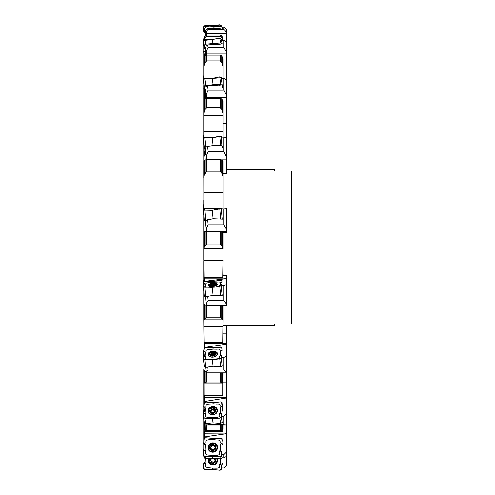 <?xml version="1.0" encoding="UTF-8"?>
<svg xmlns="http://www.w3.org/2000/svg" width="495" height="495" viewBox="0 0 495 495"><rect width="100%" height="100%" fill="white"/><g stroke="black" fill="none" stroke-linecap="round" stroke-linejoin="round"><path stroke-width="0.74" d="M226.376 325.172L226.376 355.757L223.759 357.557L221.413 357.718M221.698 465.059L220.256 463.994A564.807 556.875 31.1 0 1 220.467 458.84M221.413 467.998L223.759 468.029L226.376 465.467L226.376 456.328L223.759 457.949L223.759 454.645L221.413 454.688M214.088 462.095A3.057 3.013 31.1 0 1 213.611 462.151M215.226 460.523L214.576 460.907M215.189 460.641L215.053 460.857A0.854 0.842 -148.9 0 0 214.304 462.014A0.854 0.842 -148.9 0 1 213.401 462.479L214.508 461.687M213.599 462.144L211.34 461.513L210.734 459.261M211.445 458.834L211.538 458.252M212.448 458.228A0.854 0.842 -148.9 0 0 213.382 458.234M215.053 460.857A0.854 0.842 -148.9 0 0 215.096 459.843A0.854 0.842 -148.9 0 1 214.453 458.605A0.854 0.842 -148.9 0 0 214.248 458.296M213.401 462.479A0.854 0.842 -148.9 0 0 212.002 462.404L212.207 462.07M212.002 462.404A0.854 0.842 -148.9 0 1 211.142 461.847L211.34 461.513M211.142 461.847A0.854 0.842 -148.9 0 0 210.493 460.61L210.691 460.276M211.427 458.859L211.229 459.187A0.854 0.842 -148.9 0 1 210.536 459.589A0.854 0.842 -148.9 0 0 210.493 460.61M211.229 459.187A0.854 0.842 -148.9 0 0 211.285 458.432M215.294 458.376A3.143 3.1 31.1 0 1 213.729 463.209A3.143 3.1 31.1 0 1 210.313 458.296M216.624 458.494A4.195 4.133 31.1 0 1 211.631 464.137A4.195 4.133 31.1 0 1 209.051 458.351M216.798 458.506A4.195 4.133 31.1 0 1 216.513 462.182L216.414 462.342M205.276 93.394L205.283 89.218M205.326 93.722L205.413 98.796M205.357 98.338L205.394 98.666M204.348 93.023L204.472 99.606M220.009 84.973L207.473 85.876L207.98 90.195L206.118 94.471L206.353 98.387M206.118 94.471L205.307 89.323M221.413 78.556L223.759 78.408L226.376 79.986L226.376 95.325L223.759 90.195L223.759 78.408M207.98 90.195L223.759 90.195M206.143 86.743L207.114 86.031L206.143 86.743M222.998 123.175L226.376 123.175L226.376 97.49L206.353 97.49M226.376 97.49L226.376 95.325M205.276 150.56L205.283 148.426M205.326 150.994L205.413 154.347L204.608 152.386M204.54 151.643L205.072 159.916M207.485 146.483L207.98 151.736L206.118 156.061L206.353 159.619M206.118 156.061L205.307 148.432M221.413 137.214L223.759 137.022L226.376 137.783L226.376 156.927L223.759 151.736L223.759 137.022M209.731 146.044L217.676 145.4M207.98 151.736L223.759 151.736M222.998 209.032L222.998 173.498L226.376 173.498L226.376 159.118L206.353 159.118M226.376 159.118L226.376 156.927M204.54 347.799L204.54 347.447L226.376 344.155M204.379 342.237L204.54 347.447M207.64 367.018L207.98 370.062L206.118 371.696L206.353 372.853L226.376 372.853L226.376 372.023L223.759 370.062L223.759 357.557M206.118 371.696L205.642 367.395L204.287 366.857L203.334 356.078M217.831 347.515L208.5 347.911M222.02 347.991L221.828 347.249M204.961 356.536L203.34 356.084L203.42 358.77L204.324 359.426L214.248 359.574L220.919 358.392L221.642 355.354L220.256 355.299A564.807 348.362 173.7 0 1 220.535 351.221L222.057 350.466M207.98 370.062L223.759 370.062M226.376 355.757L226.376 372.023M222.923 333.871L226.376 333.871M204.336 343.604L226.376 343.536M213.116 347.83L213.141 349.117C210.326 349.649 204.769 348.994 205.951 351.834L205.908 352.452L205.283 352.483M211.476 355.571L211.483 355.002L212.392 354.643L214.651 354.865M210.61 354.618L210.536 353.975A0.854 0.526 -6.3 0 0 211.346 353.35A0.854 0.526 -6.3 0 0 211.285 353.189A0.854 0.526 -6.3 0 1 212.194 352.83L212.392 354.643M212.194 352.83A0.854 0.526 -6.3 0 0 213.586 352.774L213.784 354.587M214.496 354.606L214.36 353.343A0.854 0.526 -6.3 0 1 214.453 353.059A0.854 0.526 -6.3 0 0 213.586 352.774M214.36 353.343A0.854 0.526 -6.3 0 0 215.096 353.783L215.158 354.315M214.267 355.249L214.242 355.039A0.854 0.526 -6.3 0 1 215.053 354.42A0.854 0.526 -6.3 0 0 215.245 354.036A0.854 0.526 -6.3 0 0 215.096 353.783M214.242 355.039A0.854 0.526 -6.3 0 0 214.304 355.206A0.854 0.526 -6.3 0 1 213.401 355.558A0.854 0.526 -6.3 0 0 212.002 355.62A0.854 0.526 -6.3 0 1 211.142 355.336A0.854 0.526 -6.3 0 0 211.235 355.051A0.854 0.526 -6.3 0 0 210.493 354.612A0.854 0.526 -6.3 0 1 210.344 354.358A0.854 0.526 -6.3 0 1 210.536 353.975M209.663 354.327A3.143 1.943 173.7 0 1 214.477 352.44A3.143 1.943 173.7 0 1 214.248 355.825A3.143 1.943 173.7 0 1 209.663 354.327M208.649 354.63A4.195 2.586 173.7 0 1 212.77 351.865A4.195 2.586 173.7 0 1 216.996 353.993A4.195 2.586 173.7 0 1 213.11 357.025A4.195 2.586 173.7 0 1 208.655 354.915A4.195 2.586 173.7 0 1 208.649 354.63M216.996 353.993L217.095 354.896A4.195 2.586 173.7 0 1 217.101 355.181M208.81 356.097A4.195 2.586 173.7 0 1 208.754 355.818L208.655 354.915M205.283 35.615L205.283 33.103M220.009 28.196L207.473 28.364L207.98 29.174L206.118 31.866L206.353 35.096M206.118 31.866L205.326 30.61L205.307 33.171M222.057 26.984L223.759 26.965L226.376 29.527L226.376 32.398L223.759 29.174L223.759 26.965M207.98 29.174L223.759 29.174M207.114 28.691L206.143 29.669L207.114 28.698M221.488 40.274L223.759 40.182L226.376 42.384L226.376 33.765L206.353 33.765M226.376 33.765L226.376 32.398M226.376 372.853L226.376 413.931L223.759 416.283L221.413 416.388M205.072 437.797L204.639 438.001M204.54 437.766L204.54 436.924L226.376 433.688L226.376 452.034L223.759 454.645M204.367 431.293L204.54 436.924M218.01 438.236L208.315 438.007M222.02 439.504L222.008 438.174L221.11 438.186M222.057 443.402L220.529 444.343A564.807 550.904 157 0 0 220.256 450.766L221.042 451.316M222.119 457.949L223.759 457.949M226.376 452.034L226.376 456.328M207.751 423.299L207.98 424.691L206.353 424.951L226.376 424.951L226.376 433.688M204.336 433.224L226.376 433.088M213.116 438.31L213.141 439.541C210.326 440.111 204.769 438.576 205.951 443.18L205.908 444.151L205.283 444.139M211.396 449.528L211.384 448.977M211.161 449.231L211.142 449.182A0.854 0.835 -23 0 0 210.493 447.975A0.854 0.835 -23 0 1 210.536 446.966L210.691 448.445M210.734 447.437L212.392 445.785L214.651 446.341M214.638 447.084L215.245 447.542M210.536 446.966A0.854 0.835 -23 0 0 211.285 445.797A0.854 0.835 -23 0 1 212.194 445.314L212.392 445.785M211.285 445.797L211.483 446.267M212.194 445.314A0.854 0.835 -23 0 0 213.586 445.351L213.784 445.822M214.62 447.053L214.422 446.583A0.854 0.835 -23 0 1 214.453 445.877A0.854 0.835 -23 0 0 213.586 445.351M214.422 446.583A0.854 0.835 -23 0 0 215.096 447.078L215.232 447.4M211.142 449.182A0.854 0.835 -23 0 0 212.002 449.707A0.854 0.835 -23 0 1 213.401 449.738A0.854 0.835 -23 0 0 214.304 449.256A0.854 0.835 -23 0 1 215.053 448.086A0.854 0.835 -23 0 0 215.096 447.078M209.663 447.455A3.143 3.069 157 0 1 214.477 444.9A3.143 3.069 157 0 1 214.248 450.233A3.143 3.069 157 0 1 209.663 447.455M208.649 447.492A4.195 4.09 157 0 1 216.686 445.952A4.195 4.09 157 0 1 214.428 451.36A4.195 4.09 157 0 1 208.649 447.492M216.686 445.952L216.785 446.187A4.195 4.09 157 0 1 213.654 451.861A4.195 4.09 157 0 1 209.063 449.472L208.964 449.237M205.326 219.91L205.413 221.129L204.608 220.968L205.14 220.325M204.416 210.109L204.336 209.014L204.435 210.109M205.32 220.962L206.242 231.45M207.535 219.724L207.98 224.823L206.118 228.684L206.353 231.45M206.118 228.684L205.382 220.269M221.413 209.168L226.376 208.822L226.376 229.451L223.759 224.823L223.759 208.97M207.98 224.823L223.759 224.823M222.923 274.558L222.998 232.743L226.376 232.743L226.376 231.406L206.353 231.406M226.376 231.406L226.376 229.451M204.336 209.014L219.013 209.032M222.026 209.038L222.96 209.038M226.376 169.822L274.719 169.822L274.719 171.091L291.666 171.091L291.666 323.909L274.719 323.909L274.719 325.172L222.998 325.172M222.744 342.237L204.045 342.237L203.872 326.409L222.923 326.409L222.744 342.237M222.923 326.409L203.872 326.409M222.744 209.038L222.014 208.853M219.706 208.853L204.045 208.853L204.045 210.097M203.872 210.09L203.872 192.648L222.923 192.648L222.923 209.038M222.923 429.74L222.744 431.293L204.045 431.293L203.872 429.784M222.998 260.302L222.744 277.342L204.045 277.342L203.872 260.71M222.923 260.302L203.872 260.302M222.762 382.994L222.744 395.703L204.045 395.703L204.014 382.994M222.923 382.994L222.998 372.853M204.212 57.154L203.872 57.154L203.872 57.927M204.41 93.549L204.045 93.549L204.045 100.139M203.872 88.927L204.045 93.549M203.872 86.365L203.872 87.436M203.872 100.497L203.872 93.468M204.045 147.083L204.045 153.11L204.583 153.11M203.872 137.641L203.872 131.614L222.923 131.614L222.923 137.09M204.045 153.11L203.872 145.214M203.779 144.181L203.872 199.986M203.779 215.288L203.779 260.302M203.779 291.085L203.779 318.675M203.779 319.393L204.033 348.616M203.779 351.53L203.779 356.196L203.779 351.53M222.998 382.709L222.533 383.031L220.238 381.998L206.539 381.998L204.243 383.031L203.779 382.709L203.779 370.241M203.779 451.019L203.779 443.019L203.779 451.019M222.998 424.951L222.998 429.283L221.754 430.7L205.023 430.7L203.779 429.283L203.779 421.412M203.779 427.173L203.779 442.004L203.779 427.173M203.779 382.709L203.779 405.677M203.779 406.884L203.779 413.622M222.998 318.675L222.998 305.632L222.998 319.826L220.238 317.196L206.539 317.196L203.779 319.832L203.996 293.467M203.779 260.71L203.779 282.472M203.779 283.623L203.779 285.652M203.779 248.218L203.779 248.756L222.998 248.756L222.998 231.592L203.779 231.592L203.779 248.218L204.243 247.172L204.243 231.53M203.779 210.09L203.779 199.986M203.779 176.529L203.779 177.971L222.998 177.971L222.998 161.104L222.533 160.454L220.238 159.619L206.539 159.619L204.243 160.454L203.779 161.104L203.779 176.529L204.243 174.945L204.243 160.454M203.779 137.666L203.779 101.042L204.243 99.872L205.023 98.969L206.539 98.381L220.238 98.381L221.754 98.969L222.998 101.042L222.998 113.392L221.754 109.482L220.238 107.619L206.539 107.619L205.023 109.482L203.779 113.392M203.779 109.049L203.779 115.57L222.998 115.57L222.998 113.392M203.779 102.366L203.779 88.098M203.779 87.423L203.779 85.536M222.998 78.457L222.998 66.435L221.754 62.5L220.238 60.904L206.539 60.904L205.023 62.5L203.779 66.435L203.779 78.495M203.779 66.435L203.779 58.645L205.023 55.904L206.539 55.137L220.238 55.137L221.754 55.904L222.998 58.645L222.998 66.435M222.998 69.077L203.779 69.077L203.779 52.272M203.779 46.425L203.779 51.517M203.779 39.699L204.243 37.292L205.023 35.956L206.539 35.089L220.238 35.089L221.754 35.956L222.533 37.292L222.998 40.213M222.998 137.084L222.998 115.57M222.998 274.558L222.998 275.251M222.923 332.943L222.998 319.393M222.998 332.943L222.998 333.871M203.822 451.001L203.779 450.444M204.243 421.926L203.779 420.441M221.754 424.951L221.754 430.7L205.227 430.718L205.023 423.516M205.932 423.72L205.586 423.571M206.539 372.03L205.023 371.491L203.779 369.579M206.539 305.223L205.023 304.951L203.779 303.992M222.998 248.218L221.754 245.706L220.238 243.986L206.539 243.986L204.243 247.172M222.998 176.529L221.754 173.108L220.238 171.202L206.539 171.202L204.243 174.945M222.849 40.219L221.754 37.837L220.238 36.698L206.539 36.698L205.023 37.837L204.243 39.414L204.243 37.292M205.165 459.249L203.779 455.969M203.779 155.424L204.645 155.424M205.276 54.821L205.283 49.141M220.009 44.327L207.473 44.903L207.98 47.631L206.118 51.338L206.353 55.143M206.118 51.338L205.326 47.099L205.307 49.296M207.98 47.631L223.759 47.631L223.759 40.182M206.143 46.054L207.114 45.163L206.143 46.06M226.376 42.384L226.376 52.08L223.759 47.631M226.376 79.986L226.376 53.955L206.353 53.955M226.376 53.955L226.376 52.08M204.423 277.342L204.528 281.228M207.584 296.313L207.98 300.644L206.118 303.571L206.353 305.632L226.376 305.632L226.376 304.153L223.759 300.644L223.759 285.559L221.413 285.751M206.118 303.571L205.493 296.802M217.812 280.764L208.519 281.408M222.014 280.733L221.989 280.424M204.812 286.265L203.34 285.411L203.42 286.803L204.775 287.211L214.248 287.23L220.56 285.955L221.271 285.466L221.642 284.192L221.048 284.699L220.256 284.582A564.807 176.214 174.8 0 1 220.535 282.509L222.057 281.971M205.802 281.203L226.376 278.654L226.376 284.52L223.759 285.559M207.98 300.644L223.759 300.644M226.376 284.52L226.376 304.153M222.923 275.251L226.376 275.251L226.376 278.654M204.336 278.153L226.376 278.134M213.116 281.148L213.141 282.23C210.326 282.639 204.769 282.571 205.951 283.951L205.283 284.309L203.705 282.756M210.567 285.139L212.194 284.155L212.312 285.473M212.194 284.155L213.586 284.062L213.716 285.454M214.422 284.978L214.453 284.161L213.586 284.062M214.36 284.303L215.127 284.786M214.255 285.287L215.096 284.501M214.242 285.163L212.002 285.578L210.493 285.139L210.536 284.811M209.663 285.033A3.143 0.984 174.8 0 1 214.477 283.852A3.143 0.984 174.8 0 1 214.248 285.572A3.143 0.984 174.8 0 1 209.663 285.033M209.298 286.129A4.195 1.306 174.8 0 1 208.649 285.51A4.195 1.306 174.8 0 1 208.649 285.417A4.195 1.306 174.8 0 1 210.895 284.124A12.233 12.233 0 0 1 214.539 283.79A4.195 1.306 174.8 0 1 217.002 284.749A4.195 1.306 174.8 0 1 216.47 285.473M226.376 137.783L226.376 123.175M204.54 402.2L204.54 401.47L226.376 397.999M204.373 395.703L204.54 401.47M206.118 424.84L205.901 423.528M217.868 402.206L208.463 402.299M222.02 403.153L222.008 402.027L221.5 402.045M221.042 413.467L220.256 413.016A564.807 478.492 170.7 0 1 220.535 407.428L222.057 406.519M207.98 424.691L223.759 424.691L223.759 416.283M226.376 413.931L226.376 424.871L223.759 424.691M222.998 382.072L226.376 382.072M204.336 397.454L226.376 397.349M213.116 402.41L213.141 403.753C210.326 404.341 204.769 403.171 205.951 407.131L205.908 407.985L205.283 407.991L203.705 406.407L204.608 411.939L205.085 411.976M211.557 410.336A3.057 2.593 170.7 0 1 212.392 410.015L210.734 411.5M213.982 409.984A3.057 2.593 170.7 0 1 214.341 410.083M210.684 411.196L210.536 410.287A0.854 0.724 -9.3 0 0 211.285 409.247A0.854 0.724 -9.3 0 1 212.194 408.802L212.392 410.015L214.651 410.429M212.194 408.802A0.854 0.724 -9.3 0 0 213.586 408.79L213.784 410.002M214.564 410.869L214.366 409.656A0.854 0.724 -9.3 0 1 214.453 409.216A0.854 0.724 -9.3 0 0 213.586 408.79M214.366 409.656A0.854 0.724 -9.3 0 0 215.096 410.244L215.201 410.887M214.286 412.199L214.248 411.982A0.854 0.724 -9.3 0 1 215.053 411.122A0.854 0.724 -9.3 0 0 215.096 410.244M214.248 411.982A0.854 0.724 -9.3 0 0 214.304 412.162A0.854 0.724 -9.3 0 1 213.401 412.607A0.854 0.724 -9.3 0 0 212.002 412.62A0.854 0.724 -9.3 0 1 211.142 412.193A0.854 0.724 -9.3 0 0 210.493 411.166A0.854 0.724 -9.3 0 1 210.536 410.287M209.663 410.732A3.143 2.667 170.7 0 1 214.477 408.369A3.143 2.667 170.7 0 1 214.248 413.009A3.143 2.667 170.7 0 1 209.663 410.732M208.649 410.918A4.195 3.552 170.7 0 1 212.621 407.323A4.195 3.552 170.7 0 1 216.965 410.194A4.195 3.552 170.7 0 1 213.401 414.383A4.195 3.552 170.7 0 1 208.686 411.562A4.195 3.552 170.7 0 1 208.649 410.918M216.965 410.194L217.064 410.8A4.195 3.552 170.7 0 1 217.101 411.444A4.195 3.552 170.7 0 1 216.649 412.929M209.861 414.049A4.195 3.552 170.7 0 1 208.785 412.162L208.686 411.562M203.34 284.829L204.07 284.452M203.699 284.538L203.34 284.829L203.779 284.903L203.334 284.835L203.779 279.706M205.672 33.054L204.256 32.348L204.287 28.419L205.648 27.008L220.671 26.192L222.187 27.448L222.354 29.174M216.915 27.974L213.116 27.8L213.104 26.78L212.374 25.573L204.775 25.567L203.377 26.922L203.334 30.839L204.243 32.348M213.116 27.807L209.694 28.32M220.182 28.543L219.687 28.067L216.915 27.992M221.092 25.381L222.187 27.448M203.779 39.247L203.736 39.736M221.277 25.944L219.805 24.75L212.374 25.579M205.165 35.745L205.035 32.738L205.165 35.745M203.334 209.583L203.779 204.713M203.34 209.583L203.779 209.342M203.779 203.909L203.334 209.589M203.377 415.88L203.779 409.458M203.34 413.282L203.779 412.867L203.346 413.659L205.01 413.554M205.004 450.524L205.283 444.157L203.705 442.833L204.07 438.966L205.58 437.753L213.153 438.397L205.58 437.747L204.194 438.533L203.705 442.839L205.283 444.157L205.004 450.543L205.629 450.561L205.586 451.539C204.051 456.13 209.626 454.769 212.454 455.48C215.3 454.936 220.795 456.508 219.644 451.879L219.687 450.902L221.642 451.638L221.277 455.511L219.805 456.811L212.374 456.501L213.104 458.221L205.648 458.5L204.287 457.219M203.699 442.827L204.608 444.974L205.227 445.321M212.454 455.493L212.374 456.508L204.775 456.452L203.377 455.084L203.334 451.193M213.104 458.215L220.671 458.859L222.187 457.646L221.277 455.511M209.076 450.524A4.678 4.566 157 0 1 213.172 443.371A4.678 4.566 157 0 1 217.534 446.923M221.339 443.848L222.001 443.266L221.97 439.393L220.609 438.112L213.153 438.397L221.327 438.285L221.964 439.399L221.983 443.279M222.88 441.528L221.865 438.892M222.008 443.26L222.917 445.407M203.34 450.988L205.01 450.543M203.488 455.598L203.377 455.084M212.999 442.839A4.789 4.672 157 0 1 217.503 446.7A4.789 4.672 157 0 1 208.933 450.345A4.789 4.672 157 0 1 212.999 442.839M216.903 440.018L213.141 439.541M220.591 444.504L219.959 444.491L220.003 443.514C220.646 440.89 219.619 439.721 216.909 439.999M203.699 443.458L203.748 442.957L203.705 443.458M203.377 454.46L203.779 448.569M205.672 49.092L204.256 48.999L204.287 45.49L205.648 44.123L220.671 42.941L222.175 44.012M220.182 44.637L219.687 44.222L213.116 44.185L212.374 39.427L204.775 39.359L203.377 40.534L203.334 43.999L204.243 48.993M213.116 44.191L209.676 44.754M205.276 51.177L205.178 49.055L205.276 51.177L203.705 51.536L204.608 56.517M203.699 51.536L204.101 55.149M222.156 43.937L221.265 39.049L222.175 44.006M221.277 39.13L219.805 38.183L212.374 39.427M203.699 88.593L203.779 89.317M203.426 77.635L203.34 81.304M203.699 52.161L203.779 52.99M203.798 38.666L203.334 43.801M203.699 144.187L203.779 144.719M203.389 136.317L203.358 138.693M203.451 137.845L203.779 134.881M203.34 355.571L203.779 355.169L203.358 356.084L203.334 355.577L203.742 351.196M203.699 406.401L204.07 403.035L205.58 402.014L213.153 402.633L205.58 402.008L204.447 402.348L203.705 406.407L205.283 408.004L205.004 413.554L205.283 408.004M205.004 413.566L205.629 413.56L205.586 414.408C204.051 418.442 209.626 417.093 212.454 417.625C215.3 417.062 220.795 418.263 219.644 414.278L219.687 413.424L221.642 413.511L221.277 416.889L219.805 418.139L212.374 418.38L213.104 422.81L205.648 423.565L204.299 422.724M212.454 417.632L212.374 418.38L204.775 418.275L203.377 417.062L203.334 413.653M213.104 422.81L220.671 423.423L222.187 422.402L221.277 416.889M216.532 409.062A4.678 3.966 170.7 0 1 217.553 410.825M208.333 412.341A4.678 3.966 170.7 0 1 208.729 410.349M221.339 406.97L222.001 406.209L221.97 402.868L220.609 401.872L214.694 402.546M222.88 408.375L222.02 403.072M222.008 406.209L222.917 411.753M204.299 422.711L203.377 417.062M212.999 406.63A4.789 4.059 170.7 0 1 217.559 410.262A4.789 4.059 170.7 0 1 212.596 414.779A4.789 4.059 170.7 0 1 208.141 411.815A4.789 4.059 170.7 0 1 212.999 406.63M220.591 407.843L219.959 407.849L220.003 407.001C220.646 404.706 219.619 403.716 216.909 404.044L213.141 403.759M203.699 350.807L204.07 348.35L205.58 347.639L213.153 348.152L204.447 347.855L203.705 350.807L205.283 352.496L205.004 356.536L205.283 352.489L203.705 350.813L204.249 355.856M205.004 356.549L205.629 356.524L205.586 357.143C204.051 360.131 209.626 358.955 212.454 359.246C215.3 358.739 220.795 359.42 219.644 356.561L219.687 355.936L221.642 355.354L221.277 357.829L219.805 358.875L212.374 359.642L213.104 366.263L205.648 367.395L204.775 359.494L203.377 358.584M212.454 359.246L212.374 359.642L204.775 359.494M213.104 366.263L220.671 366.77L222.187 366.059L221.277 357.829M217.002 354.098A4.678 2.883 173.7 0 1 217.41 354.637M208.389 355.627A4.678 2.883 173.7 0 1 208.667 355.014M222.008 350.008L221.97 347.601L220.609 347.007L214.545 348.041M221.339 350.862L222.001 350.014M203.34 356.084L205.01 356.536M212.999 351.221A4.789 2.951 173.7 0 1 217.565 353.795A4.789 2.951 173.7 0 1 212.596 357.173A4.789 2.951 173.7 0 1 208.055 354.841A4.789 2.951 173.7 0 1 212.999 351.221M216.903 349.21L213.141 349.13M220.591 351.84L219.959 351.871L220.003 351.246C220.646 349.557 219.619 348.87 216.909 349.204M203.699 282.75L204.07 281.494L205.58 281.179L213.153 281.531L204.447 281.253L203.705 282.75L205.283 284.316L205.01 286.345L203.34 285.411M203.377 286.716L204.287 296.647L205.648 296.765L213.104 295.385L220.671 295.725L222.187 295.416L221.123 285.646M220.306 285.312L221.642 284.192L221.277 285.46L219.805 286.184L212.374 287.378L213.104 295.385M212.374 287.378L204.027 287.094L203.408 286.791L203.334 285.405M221.339 282.286L222.001 281.451L221.97 280.257L220.609 280.139L213.153 281.531M212.999 283.301A4.789 1.491 174.8 0 1 217.565 284.408A4.789 1.491 174.8 0 1 212.596 286.333A4.789 1.491 174.8 0 1 208.03 285.281A4.789 1.491 174.8 0 1 212.999 283.301M220.591 283.258L220.003 282.985C220.646 282.094 219.619 281.797 216.909 282.094L213.141 282.237M205.283 284.316L205.01 286.345M205.629 286.339L205.004 286.382L205.629 286.339L205.518 287.267M210.115 287.477L211.749 287.428M219.588 286.234L219.687 285.368L220.312 285.324M203.334 210.165L204.243 220.702L213.104 218.728L222.564 219.143M221.649 208.593L212.374 210.307L213.104 218.734M212.374 210.307L203.377 210.097L204.287 220.566M222.008 208.785L221.692 209.107L222.001 208.791L222.032 209.119M221.649 208.599L221.698 209.144M204.614 152.38L205.338 151.352M205.672 148.129L204.256 149.218L204.522 147.399M221.649 137.697L221.277 136.274L219.805 136.131L212.374 137.721L204.775 137.567L203.377 138.006L204.287 147.733L205.648 146.91L209.373 146.118L215.672 145.388L220.671 145.462L222.187 146.006L222.564 147.498M216.915 145.363L213.234 145.53M213.116 145.592L209.818 146.025M212.374 137.721L213.104 145.549M221.902 145.74L221.277 136.274M203.334 139.423L204.243 149.218M203.377 138.006L203.334 139.417M205.394 98.357L204.608 95.269L205.338 94.223M205.672 89.057L204.256 89.583L204.287 86.928L205.648 85.765L213.104 84.664L220.671 84.367L222.187 85.264L222.564 87.912M209.633 85.647L213.116 85.097L213.104 84.657M221.438 78.556L221.277 77.443L219.805 76.867L212.374 78.377L213.104 84.664M212.374 78.377L204.775 78.26L203.377 79.113L204.243 89.583M220.182 85.196L216.915 85.004M216.915 84.998L213.116 85.091M204.002 87.454L204.608 95.269M205.035 462.256L204.256 462.646L203.334 464.161L203.377 468.072L204.775 469.427L212.374 469.415L212.454 468.264C215.3 467.787 220.795 469.538 219.644 464.83L219.687 463.84L220.312 463.877M221.092 469.613L222.057 468.01M217.484 461.161A4.678 4.616 31.1 0 1 211.625 464.341A4.678 4.616 31.1 0 1 208.568 458.37M203.34 464.155L205.01 463.042M221.042 464.576L221.642 465.145L222.564 463.642M221.649 465.151L221.086 469.625M221.909 468.004L219.805 470.244L212.374 469.415M217.237 458.549A4.789 4.721 31.1 0 1 212.596 464.954A4.789 4.721 31.1 0 1 208.383 458.376M220.523 458.846L220.318 463.858L221.642 465.151L221.271 469.05L220.56 470.114L204.324 469.359L203.42 468.375L203.34 464.155L205.004 463.042L205.202 458.444L205.004 463.042L205.629 463.079L205.586 464.062C204.051 468.654 209.626 467.447 212.454 468.251M203.383 26.934L211.786 25.579L220.776 25.022M204.961 450.568L203.34 451.193L203.42 455.388L204.775 456.458L220.12 456.792L221.271 455.518L221.642 451.644L220.987 451.273M203.383 40.578L220.776 38.344M204.961 413.566L203.34 413.659L203.383 417.062L203.915 417.997L210.48 418.448L220.56 417.904L221.271 416.889L221.642 413.511L221.036 413.461M221.345 406.97L222.001 406.209L221.667 402.181L220.609 401.866L215.925 402.429M221.345 350.862L222.001 350.008L221.667 347.131L216.21 347.799M221.345 282.286L222.001 281.445L221.667 280.065L216.377 281.073M214.465 281.408L213.24 281.525M203.377 210.128L212.101 210.332L221.277 208.531L222.187 218.988M203.383 138.074L212.324 137.721L221.284 136.329M203.383 79.175L221.308 77.727M222.533 430.273L222.533 424.951M204.243 430.273L204.243 422.402M206.539 430.582L206.539 424.951M220.238 430.582L220.238 424.951M222.533 383.031L222.533 372.853M204.243 383.031L204.243 370.656M205.023 382.765L205.023 371.491M206.539 381.998L206.539 372.853M220.238 381.998L220.238 372.853M221.754 382.765L221.754 372.853M222.533 319.436L222.533 305.632M204.243 319.436L204.243 304.53M205.023 318.52L205.023 304.951M206.539 317.196L206.539 305.632M220.238 317.196L220.238 305.632M221.754 318.52L221.754 305.632M222.533 247.172L222.533 231.53M205.023 245.706L205.023 231.481M206.539 243.986L206.539 231.45M220.238 243.986L220.238 231.45M221.754 245.706L221.754 231.481M222.533 174.945L222.533 160.454M205.023 173.108L205.023 159.947M206.539 171.202L206.539 159.619M220.238 171.202L220.238 159.619M221.754 173.108L221.754 159.947M222.533 111.468L222.533 99.872M204.243 111.468L204.243 99.872M205.023 109.482L205.023 98.969M206.539 107.619L206.539 98.381M220.238 107.619L220.238 98.381M221.754 109.482L221.754 98.969M222.533 64.4L222.533 57.098M204.243 64.4L204.243 57.098M205.023 62.5L205.023 55.904M206.539 60.904L206.539 55.137M220.238 60.904L220.238 55.137M221.754 62.5L221.754 55.904M222.533 39.414L222.533 37.292M205.023 37.837L205.023 35.956M206.539 36.698L206.539 35.089M220.238 36.698L220.238 35.089M221.754 37.837L221.754 35.956M204.775 25.567L205.648 27.015M203.377 26.922L204.287 28.425M220.671 26.192L219.799 24.75M204.775 456.452L205.648 458.5M220.671 458.859L219.799 456.811M204.775 39.359L205.648 44.123M204.41 56.845L204.07 55.001M203.377 40.541L204.287 45.49M220.671 42.941L219.799 38.183M203.377 77.932L203.779 75.506M203.377 39.909L203.779 38.969M204.775 418.269L205.648 423.565M220.671 423.423L219.799 418.133M203.389 358.677L204.287 366.801M220.671 366.77L219.799 358.875M204.775 287.211L205.648 296.765M220.671 295.732L219.799 286.184M204.775 210.134L205.648 220.195M220.671 218.87L219.799 208.822M204.775 137.567L205.648 146.91M220.671 145.468L219.799 136.131M204.775 78.253L205.648 85.765M203.377 79.12L204.287 86.928M222.187 85.264L221.277 77.449M220.671 84.367L219.799 76.867M214.564 460.932L214.36 461.26M211.278 355.478L211.235 355.051M211.551 355.163L211.346 353.35M211.371 448.94L211.167 448.476M222.998 248.756L203.779 248.756M222.998 319.832L203.779 319.832M222.503 383.031L204.274 383.031M211.452 285.572L211.353 284.47M208.649 285.51L208.686 285.918M217.002 284.749L217.039 285.157M211.34 412.446L211.229 411.753M211.544 410.64L211.34 409.427M216.847 449.169L214.62 451.688L212.392 451.985L211.173 451.589M222.014 439.244L221.871 438.898M204.386 457.714L203.488 455.604M204.082 55.081L204.404 56.851M203.779 75.438L203.389 77.777M216.996 412.1L216.989 412.459M209.385 413.709L209.267 413.375M204.67 286.19L205.301 286.364M220.721 284.978L220.281 285.318"/></g></svg>
